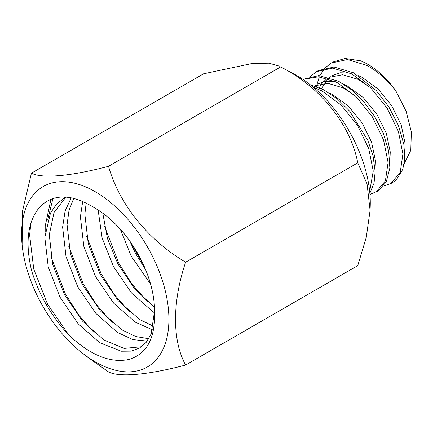 <?xml version="1.0" encoding="UTF-8"?>
<svg xmlns="http://www.w3.org/2000/svg" width="433" height="433" viewBox="0 0 433 433"><rect width="100%" height="100%" fill="white"/><g stroke="black" fill="none" stroke-linecap="round" stroke-linejoin="round"><path stroke-width="0.65" d="M141.553 346.736L124.184 348.419L104.131 340.127L82.546 321.167L64.42 294.57L52.674 264.287L49.27 234.832L54.022 212.468L65.892 197.096M30.9 222.898L29.628 235.049L33.763 269.185L47.598 304.28L68.852 335.093C90.378 355.249 110.41 363.368 128.953 359.455C147.047 353.945 155.577 337.805 154.549 311.018L151.144 333.978L146.175 342.4L139.399 348.137L131.047 351.131L121.267 351.228L99.682 342.698L78.097 323.738L59.971 297.141L48.225 266.858L44.821 237.398L50.45 213.155L56.566 204.073L65.583 197.075M148.79 338.714L135.697 336.533L121.927 329.854L100.342 310.894L82.21 284.297L70.465 254.014L67.061 224.559L69.004 210.476L73.718 198.352M147.198 341.096L132.855 339.607L117.478 332.425L95.893 313.465L77.761 286.868L66.016 256.585L62.617 227.125L65.091 211.066L71.207 197.794M153.455 326.249L139.718 319.581L118.133 300.621L100.001 274.024L88.262 243.741L84.857 214.286L86.162 203.012M152.568 329.854L135.269 322.152L113.684 303.192L95.558 276.595L83.813 246.312L80.408 216.852L82.708 201.415M154.462 307.278L134.49 288.67L117.798 263.751L107.465 238.594L102.783 213.204M154.597 312.821L153.066 311.879L131.48 292.919L113.349 266.322L102.123 238.015L98.139 210.048M145.667 269.846L135.589 253.478L129.748 241.002M150.587 284.129L131.145 256.049L120.32 229.198M95.238 361.836A104.174 60.149 -120 0 0 168.902 319.305A104.174 60.149 -120 0 0 95.238 191.716A104.174 60.149 -120 0 0 22.651 249.403A104.174 60.149 -120 0 0 82.654 353.323A104.174 60.149 -120 0 0 95.238 361.836M82.654 353.323L88.538 357.896L108.531 371.909C119.145 377.511 147.761 375.021 185.633 365.024C172.253 340.998 172.069 302.185 185.633 262.214C148.183 240.061 119.275 204.365 108.531 166.294C71.077 176.188 42.174 178.84 31.425 173.184L22.581 210.876L22.099 245.403L22.651 249.403M370.091 210.357L370.237 205.767A103.79 59.922 -120 0 0 296.892 75.607A103.79 59.922 -120 0 0 294.234 74.124L280.649 66.92C319.944 86.654 350.297 123.957 357.755 162.84L367.049 183.901L370.091 210.357L366.269 237.36L357.755 265.646L185.633 365.024M331.18 63.072L333.042 61.995L345.058 58.466L360.462 60.788A67.104 38.743 60 0 1 368.066 64.468A67.104 38.743 60 0 1 395.805 90.822C386.864 79.412 377.121 70.915 366.583 65.323L347.499 59.548L331.18 63.072L325.248 67.775M392.709 182.515L396.379 179.787L402.771 169.373L404.725 158.981L403.821 144.157L398.349 125.299L388.774 106.799L376.05 90.345L353.609 72.82L334.022 67.018L318.201 70.563L310.423 76.332M383.643 186.055L390.869 183.581L400.227 172.28L402.912 153.931L398.376 131.416L387.162 108.234L370.843 88.007L351.758 73.886L332.674 68.111L316.35 71.634M369.95 194.422L377.895 191.067L386.268 181.925L389.857 167.972L388.699 151.144L383.329 133.38L374.61 116.39L363.585 101.517L351.32 89.674L338.785 81.377L318.921 75.553L302.932 79.38M376.039 192.138L385.402 180.837L388.087 162.489L383.546 139.973L372.337 116.796L356.013 96.564L336.928 82.449L318.807 76.744L302.981 79.412M369.847 193.226L374.047 183.175L375.157 171.598L373.073 155.999L367.877 140.465L349.61 111.07L337.264 98.87L323.96 89.934L310.531 84.955M369.668 191.408L373.257 171.051L368.721 148.535L357.506 125.359L341.188 105.127L322.103 91.006L313.378 87.287M324.49 68.609L319.89 75.607M319.332 76.793L316.339 86.605M316.058 88.245L315.884 89.458M395.805 90.822L406.111 111.238L411.35 131.984L410.782 150.375L404.178 163.679M404.731 151.945L405.082 143.41L401.153 124.791L391.681 105.625L377.966 88.911L361.95 77.269L358.546 75.672M350.178 73.085L340.484 72.771L332.219 75.575M330.422 76.738L329.459 77.469M328.068 78.682L321.513 88.727M389.895 160.546L390.252 151.972L386.328 133.353L376.851 114.188L363.135 97.468L347.125 85.831L343.764 84.251M335.353 81.648L325.654 81.334L317.394 84.137M315.592 85.301L314.623 86.037M375.07 169.097L375.427 160.535L371.498 141.916L362.026 122.745L348.311 106.031L332.295 94.389L328.934 92.808M370.545 87.715L358.243 79.407L342.644 74.725L329.134 77.372M327.332 78.454L323.429 81.756M321.952 83.472L319.235 87.715M318.482 89.258L318.223 89.853M355.715 96.278L343.418 87.969L327.813 83.288L314.304 85.934M31.425 173.184L203.548 73.81L252.553 63.402L269.099 63.191L279.323 66.141M108.531 166.294L280.649 66.92M185.633 262.214L357.755 162.84M94.448 332.972L78.649 314.937L65.394 294.007L51.002 256.693M47.711 219.986L52.923 198.547M112.239 322.699L96.44 304.664L83.185 283.734L68.793 246.42M130.035 312.426L114.236 294.391L100.981 273.461L86.589 236.147M147.826 302.153L132.027 284.118L118.772 263.188L104.38 225.874M143.296 264.395L136.563 252.915L132.844 245.527M154.549 311.018A83.878 48.426 -120 0 0 95.238 208.289C72.468 193.984 54.212 193.313 40.458 206.276C27.826 220.386 24.854 241.782 31.544 270.468C39.024 294.841 51.457 316.382 68.852 335.093M45.189 232.272L45.2 226.058L50.959 199.261M64.42 197.713L65.535 197.069M392.72 182.51L390.869 183.581"/></g></svg>

